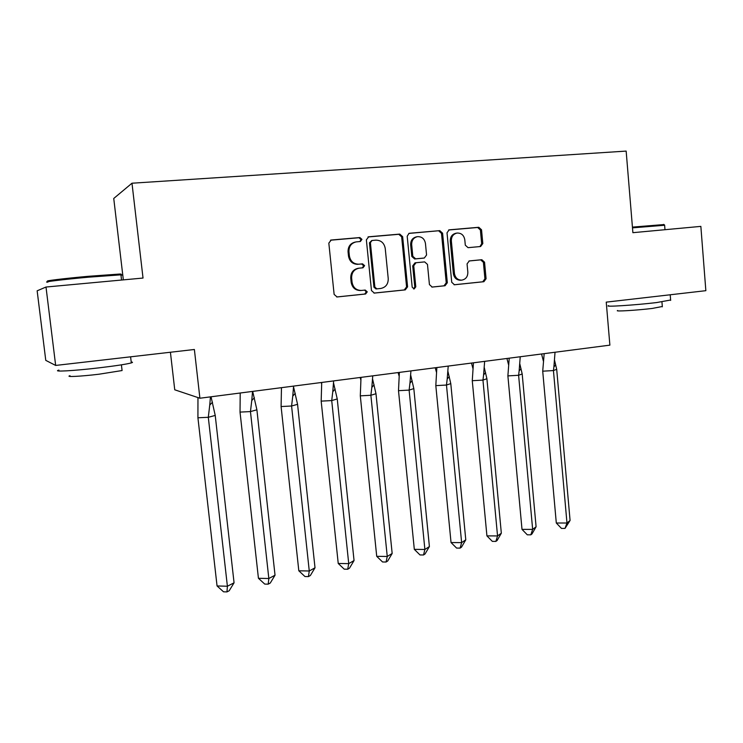 <?xml version="1.0" encoding="UTF-8"?>
<svg xmlns="http://www.w3.org/2000/svg" width="743" height="743" viewBox="0 0 743 743"><rect width="100%" height="100%" fill="white"/><g stroke="black" fill="none" stroke-linecap="round" stroke-linejoin="round"><path stroke-width="1.11" d="M361.943 239.367L359.881 237.546L331.248 240.017L328.824 243.11L334.127 294.404L337.062 296.968L365.593 293.996L367.256 291.841L365.231 290.058L361.377 290.457C356.222 290.355 353.12 287.634 352.071 282.275L351.634 278.031C351.588 272.542 354.105 269.254 359.175 268.167L362.965 267.805L364.609 265.65L362.538 263.849L358.878 264.202C353.631 264.146 350.473 261.387 349.386 255.936L348.95 251.682C348.876 246.332 351.29 243.063 356.194 241.884L360.364 241.503L361.943 239.367M359.946 241.54L361.033 239.552L358.962 237.741L330.505 240.203M336.709 296.968L364.674 294.061L366.327 291.906L364.562 290.132M362.361 267.861L363.68 265.78L361.627 263.988L358.878 264.202M55.66 365.435L45.769 360.364L37.15 290.81L46.001 287.03L55.66 365.435L194.378 349.489L199.904 398.229L609.882 345.142L606.242 302.132L705.85 290.68L700.853 226.383L632.887 232.68L626.154 151.089L131.985 183.215L113.744 198.465L123.338 279.87M480.6 246.518L482.811 243.565L481.538 229.801L478.808 227.284L449.162 229.847L447.017 232.81L451.735 282.284L454.456 284.764L483.869 281.708L486.08 278.746L484.547 262.195L481.826 259.716L469.279 260.932L467.059 263.904L467.839 272.161C467.849 276.675 465.815 279.34 461.737 280.148C457.688 280.065 455.264 277.845 454.447 273.498L451.363 240.964C451.317 236.608 453.239 233.971 457.112 233.042C461.357 232.968 463.92 235.206 464.793 239.757L465.304 245.171L468.053 247.67L480.6 246.518M46.001 287.03L143.028 278.049L131.985 183.215M402.65 236.673L399.78 234.101L368.732 236.785L366.364 239.84L371.472 290.55L374.333 293.095L405.269 289.881L407.582 286.835L402.65 236.673L401.657 236.868L398.787 234.305L367.999 236.961M409.514 233.265L439.782 230.646L442.587 233.191L447.323 282.739L445.057 285.739L432.194 287.077L429.426 284.578L427.476 264.415L424.652 261.898L416.015 262.725L413.74 265.743L415.792 286.826L414.139 288.953L412.189 287.197L407.201 236.283L409.003 233.367M170.416 352.238L174.744 389.796L199.904 398.229M355.256 242.069C350.38 243.258 347.984 246.518 348.058 251.84L348.95 251.682M357.968 264.332C352.739 264.276 349.581 261.527 348.495 256.084L348.058 251.84M358.776 268.214L358.265 268.288C353.204 269.375 350.696 272.653 350.742 278.133L351.634 278.031M361.377 290.457L360.466 290.522C355.321 290.429 352.228 287.708 351.179 282.368L350.742 278.133M373.989 293.095L404.266 289.946L406.579 286.909L401.657 236.868M372.048 240.481L370.395 242.617L374.862 287.086L376.877 288.86L380.732 288.47C385.775 287.402 388.273 284.132 388.236 278.662L385.227 248.403C384.177 242.998 381.066 240.249 375.884 240.147L372.048 240.481M371.769 240.528L369.457 242.803L370.395 242.617M376.822 288.869L375.93 288.934L373.924 287.16L369.457 242.803M408.808 233.432L439.782 230.646M431.85 287.086L443.98 285.823L446.237 282.823L441.509 233.395L438.714 230.85M415.885 262.743L414.993 262.855L412.718 265.873L414.78 286.9L415.792 286.826M413.61 288.916L414.78 286.9M425.451 243.435C424.541 238.828 421.913 236.562 417.547 236.645C413.582 237.593 411.631 240.268 411.678 244.67L412.811 256.298L415.662 258.833L424.318 258.016L426.566 255.007L425.451 243.435M416.934 236.757L416.526 236.841C412.569 237.788 410.61 240.453 410.665 244.846L411.678 244.67M423.426 258.137L414.64 258.973L411.798 256.437L410.665 244.846M456.583 233.135L456.007 233.237C452.143 234.166 450.23 236.803 450.267 241.141L451.363 240.964M461.737 280.148L460.632 280.241C456.592 280.157 454.168 277.947 453.351 273.61L450.267 241.141M454.112 284.773L482.718 281.792L484.928 278.839L483.396 262.325L480.675 259.855L468.972 260.988M479.95 246.574L481.668 243.732L480.387 229.996L477.665 227.488L448.586 229.996M211.04 396.79L215.229 415.439L208.3 417.297L209.749 405.074L212.489 402.204M210.445 396.864L209.749 405.074M197.926 417.78L208.3 417.297L227.395 586.236L226.968 591.911L229.197 590.75L234.064 582.809L227.395 586.236L217.058 585.958L197.926 417.78L197.963 397.579M234.064 582.809L215.229 415.439M217.058 585.958L223.532 591.809L226.968 591.911M48.694 281.151C41.747 281.216 63.369 278.551 88.138 276.322L119.772 274.037C121.49 274.037 121.657 274.176 120.282 274.455M120.988 275.3C122.614 274.984 122.595 274.836 120.933 274.836L88.343 277.195C62.932 279.489 40.781 282.21 47.914 282.126M131.214 362.008C132.886 362.129 132.923 362.426 131.316 362.909C126.514 364.2 115.824 365.835 99.237 367.822C73.78 370.85 51.508 372.048 58.92 370.098M122.001 369.819L122.084 370.543L98.949 374.221C80.755 376.422 64.725 377.212 69.991 375.707M632.423 227.107L663.936 224.562M664.632 225.259L632.488 227.85M670.632 300.014L656.589 302.568C634.828 305.169 603.177 307.156 608.619 305.652M662.31 306.506L652.178 308.447C636.612 310.342 613.839 311.679 617.684 310.518M252.685 391.394L256.902 409.811L250.456 411.585L251.766 400.551L254.385 397.728M252.536 391.412L251.766 400.551M240.026 412.096L250.456 411.585L268.836 578.518L268.195 584.165L270.266 583.041L275.031 575.203L268.836 578.518L258.434 578.286L240.026 412.096L240.212 393.01M275.031 575.203L256.902 409.811M258.434 578.286L264.74 584.082L268.195 584.165M293.541 386.889L297.562 404.313L291.581 406.012L292.761 396.103L295.259 393.335M293.587 386.1L292.761 396.103M281.095 406.542L291.581 406.012L309.264 570.995L308.429 576.605L310.351 575.519L315.013 567.782L309.264 570.995L298.816 570.791L281.095 406.542L281.467 387.67M315.013 567.782L297.562 404.313M298.816 570.791L304.955 576.531L308.429 576.605M321.617 383.797L321.245 382.515M333.523 382.886L337.248 398.954L331.712 400.579L332.771 391.737L335.149 389.026M333.653 380.908L332.771 391.737M321.171 401.127L331.712 400.579L348.727 563.64L347.705 569.231L349.489 568.172L354.049 560.538L348.727 563.64L338.232 563.473L321.171 401.127L321.719 382.459M354.049 560.538L337.248 398.954M338.232 563.473L344.223 569.166L347.705 569.231M360.81 379.831L360.141 377.481M372.568 378.967L375.986 393.716L370.878 395.276L371.825 387.447L374.091 384.8M372.754 375.847L371.825 387.447M360.299 395.843L370.878 395.276L387.252 556.47L386.063 562.024L387.697 561.002L392.165 553.47L387.252 556.47L376.72 556.331L360.299 395.843L361.014 377.37M392.165 553.47L375.986 393.716M376.72 556.331L382.552 561.968L386.063 562.024M399.056 375.93L398.127 372.559M410.684 375.104L413.823 388.608L409.114 390.103L409.95 383.221L412.114 380.639M410.935 370.906L409.95 383.221M398.499 390.679L409.114 390.103L424.885 549.467L423.519 554.984L425.024 553.999L429.398 546.56L424.885 549.467L414.315 549.356L398.499 390.679L399.381 372.401M429.398 546.56L413.823 388.608M414.315 549.356L419.999 554.947L423.519 554.984M436.41 372.104L435.24 367.757M447.908 371.314L450.787 383.611L446.469 385.041L447.193 379.069L449.264 376.562M448.215 366.076L447.193 379.069M435.816 385.636L446.469 385.041L461.635 542.622L460.112 548.111L461.496 547.154L465.777 539.808L461.635 542.622L451.038 542.548L435.816 385.636L436.847 367.553M465.777 539.808L450.787 383.611M451.038 542.548L456.592 548.074L460.112 548.111M472.892 368.342L471.489 363.067M484.278 367.581L486.897 378.726L482.95 380.1L483.582 374.983L485.55 372.549M484.65 361.358L483.582 374.983M472.269 380.704L482.95 380.1L497.55 535.935L495.878 541.396L497.141 540.467L501.33 533.214L497.55 535.935L486.925 535.889L472.269 380.704L473.449 362.807M501.33 533.214L486.897 378.726M486.925 535.889L492.34 541.368L495.878 541.396M508.528 364.637L506.93 358.479M519.821 363.912L522.19 373.961L518.605 375.28L519.134 370.961L521.01 368.602M520.239 356.751L519.134 370.961M507.887 375.893L518.605 375.28L532.657 529.397L530.836 534.821L531.988 533.929L536.093 526.759L532.657 529.397L522.004 529.378L507.887 375.893L509.215 358.182M536.093 526.759L522.19 373.961M522.004 529.378L527.298 534.811L530.836 534.821M543.347 360.996L541.573 353.993M554.557 360.29L556.693 369.299L553.442 370.562L553.888 367.005L555.68 364.72M555.03 352.247L553.888 367.005M542.715 371.184L553.442 370.562L566.974 523.007L565.014 528.403L570.076 520.453L566.974 523.007L556.303 523.007L542.715 371.184L544.173 353.659M570.076 520.453L556.693 369.299M556.303 523.007L561.467 528.403L565.014 528.403M358.962 237.741L359.881 237.546M361.627 263.988L362.538 263.849M348.495 256.084L349.386 255.936M351.179 282.368L352.071 282.275M364.674 294.061L365.593 293.996M330.589 240.165L331.248 240.017M406.579 286.909L407.582 286.835M404.266 289.946L405.269 289.881M368.147 236.906L368.732 236.785M398.787 234.305L399.78 234.101M373.924 287.16L374.862 287.086M441.509 233.395L442.587 233.191M446.237 282.823L447.323 282.739M443.98 285.823L445.057 285.739M412.718 265.873L413.74 265.743M411.798 256.437L412.811 256.298M414.64 258.973L415.662 258.833M423.231 258.165L424.272 258.016M453.351 273.61L454.447 273.498M480.675 259.855L481.826 259.716M483.396 262.325L484.547 262.195M484.928 278.839L486.08 278.746M482.718 281.792L483.869 281.708M477.665 227.488L478.808 227.284M480.387 229.996L481.538 229.801M481.668 243.732L482.811 243.565M375.93 288.934L376.877 288.86M414.993 262.855L416.015 262.725M423.278 258.155L424.318 258.016M121.546 280.037L120.933 274.836M121.406 364.841L122.084 370.543M131.316 362.909L130.601 356.816M119.772 274.037L120.737 274.836M664.985 229.708L664.614 225.055M661.939 301.909L662.338 306.822M670.66 300.404L670.214 294.776M663.722 224.386L664.539 225.055"/></g></svg>
